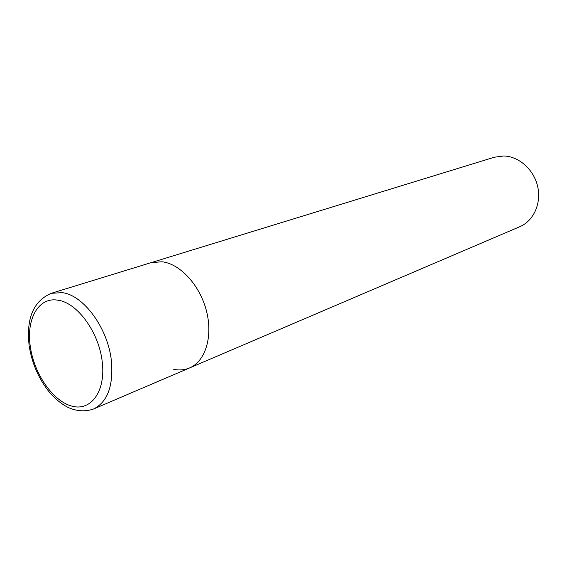 <?xml version="1.0" encoding="UTF-8"?>
<svg xmlns="http://www.w3.org/2000/svg" width="567" height="567" viewBox="0 0 567 567"><rect width="100%" height="100%" fill="white"/><g stroke="black" fill="none" stroke-linecap="round" stroke-linejoin="round"><path stroke-width="0.85" d="M173.7 369.33C179.342 370.478 184.644 370.01 189.591 367.933C205.36 361.399 213.128 336.649 206.466 310.957C199.938 285.251 180.186 263.797 161.999 261.763L151.042 262.663L51.25 293.316C33.51 300.978 26.132 318.321 29.115 345.331M189.591 367.933L519.783 226.708C533.533 220.939 541.542 203.496 537.679 186.564C533.93 169.611 518.947 156.322 503.702 155.975L494.339 157.229L151.042 262.663L161.999 261.763C180.186 263.797 199.938 285.251 206.466 310.957C213.128 336.649 205.36 361.399 189.591 367.933L93.612 408.984C107.617 401.897 113.535 385.794 111.373 360.676C107.928 328.18 83.618 295.152 62.257 292.643L51.25 293.316M58.04 300.226C38.613 296.576 26.061 319.044 30.292 346.444C34.027 373.809 52.993 401.358 72.059 406.178C91.167 411.422 105.965 391.067 102.216 361.675C99.041 332.425 77.261 302.643 58.04 300.226M29.208 345.983C31.915 363.043 38.386 378.125 48.627 391.237C54.425 398.268 60.775 403.598 67.671 407.219C76.425 411.316 85.071 411.904 93.612 408.984"/></g></svg>
